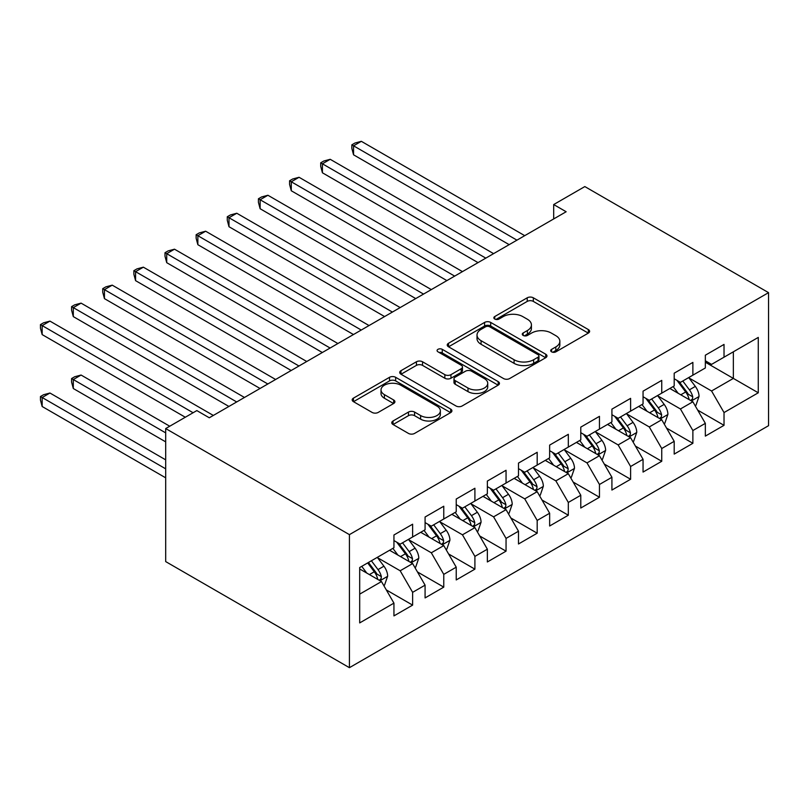 <?xml version="1.0" encoding="UTF-8"?>
<svg xmlns="http://www.w3.org/2000/svg" width="809" height="809" viewBox="0 0 809 809"><rect width="100%" height="100%" fill="white"/><g stroke="black" fill="none" stroke-linecap="round" stroke-linejoin="round"><path stroke-width="1.21" d="M551.596 351.844A3.024 1.749 0 0 0 555.874 351.844L588.355 333.096A4.318 2.498 0 0 0 589.619 331.336A4.318 2.498 0 0 0 588.355 329.566L533.333 297.803A4.318 2.498 0 0 0 527.225 297.803L494.744 316.552A3.024 1.749 0 0 0 493.854 317.785A3.024 1.749 0 0 0 494.744 319.029A3.024 1.749 0 0 0 499.022 319.029L503.228 316.602A13.834 7.989 0 0 1 522.786 316.602L527.377 319.242A13.834 7.989 0 0 1 531.422 324.894A13.834 7.989 0 0 1 527.377 330.537L523.17 332.964A3.024 1.749 0 0 0 522.28 334.198A3.024 1.749 0 0 0 523.17 335.432A3.024 1.749 0 0 0 527.448 335.432L531.655 333.015A13.834 7.989 0 0 1 551.212 333.015L555.803 335.654A13.834 7.989 0 0 1 559.848 341.307A13.834 7.989 0 0 1 555.803 346.95L551.596 349.377A3.024 1.749 0 0 0 550.707 350.61A3.024 1.749 0 0 0 551.596 351.844L551.596 349.377M393.043 420.983A4.318 2.498 0 0 0 391.768 422.743A4.318 2.498 0 0 0 393.043 424.513L408.474 433.422A4.318 2.498 0 0 0 414.582 433.422L450.653 412.6A4.318 2.498 0 0 0 451.918 410.83A4.318 2.498 0 0 0 450.653 409.071L395.641 377.307A4.318 2.498 0 0 0 389.523 377.307L353.452 398.129A4.318 2.498 0 0 0 352.188 399.889A4.318 2.498 0 0 0 353.452 401.658L372.1 412.418A4.318 2.498 0 0 0 378.218 412.418L393.649 403.509A4.318 2.498 0 0 0 394.913 401.739A4.318 2.498 0 0 0 393.649 399.98L384.406 394.64A11.559 6.674 0 0 1 381.019 389.918A11.559 6.674 0 0 1 388.158 383.749A11.559 6.674 0 0 1 400.758 385.205L436.981 406.108A11.559 6.674 0 0 1 440.359 410.83A11.559 6.674 0 0 1 433.23 416.999A11.559 6.674 0 0 1 420.619 415.553L414.582 412.064A4.318 2.498 0 0 0 408.474 412.064L393.043 420.983L393.043 424.513M165.693 428.558L349.417 534.638L349.417 667.678L165.693 561.598L165.693 428.558L196.83 410.588L209.288 417.778L566.148 211.746L553.69 204.556L553.69 218.936M553.69 204.556L584.826 186.576L768.55 292.646L349.417 534.638M503.532 378.541A4.318 2.498 0 0 0 509.65 378.541L545.711 357.72A4.318 2.498 0 0 0 546.975 355.95A4.318 2.498 0 0 0 545.711 354.19L490.699 322.427A4.318 2.498 0 0 0 484.581 322.427L448.52 343.249A4.318 2.498 0 0 0 447.246 345.008A4.318 2.498 0 0 0 448.52 346.778L503.532 378.541M439.176 352.502A3.024 1.749 0 0 1 442.25 352.926L442.25 349.336L498.182 381.626A4.318 2.498 0 0 1 499.446 383.395A4.318 2.498 0 0 1 498.182 385.155L462.121 405.976A4.318 2.498 0 0 1 456.003 405.976L400.981 374.213L400.981 370.684A4.318 2.498 0 0 0 399.717 372.453A4.318 2.498 0 0 0 400.981 374.213M400.981 370.684L416.423 361.775A4.318 2.498 0 0 1 422.531 361.775L444.849 374.658A4.318 2.498 0 0 0 450.957 374.658L461.201 368.742A4.318 2.498 0 0 0 462.465 366.983A4.318 2.498 0 0 0 461.201 365.213L437.972 351.804A3.024 1.749 0 0 1 437.082 350.57A3.024 1.749 0 0 1 438.953 348.952A3.024 1.749 0 0 1 442.25 349.336M349.417 667.678L768.55 425.686L768.55 292.646M705.337 362.22L733.359 378.41L733.359 351.794L758.276 337.414L724.025 357.194L724.025 344.422L705.337 355.212L705.337 367.974L692.878 375.164L692.878 362.402L674.2 373.192L674.2 385.954L661.742 393.144L661.742 380.382L643.054 391.172L643.054 403.934L630.605 411.124L630.605 398.362L611.917 409.142L611.917 421.914L599.459 429.104L599.459 416.342L580.781 427.122L580.781 439.894L568.322 447.084L568.322 434.312L549.645 445.102L549.645 457.864L537.186 465.064L537.186 452.292L518.498 463.082L518.498 475.844L506.05 483.034L506.05 470.272L487.362 481.062L487.362 493.824L474.903 501.014L474.903 488.252L456.225 499.042L456.225 511.804L443.767 518.994L443.767 506.232L425.079 517.012L425.079 529.784L412.63 536.974L412.63 524.202L393.943 534.992L393.943 547.754L359.692 567.534L359.692 622.91L393.943 603.13L381.484 581.56L359.692 568.97M758.276 337.414L758.276 392.79L724.025 412.56L711.566 390.99L688.985 377.955M697.712 410.133L724.025 425.332L724.025 412.56M724.025 425.332L705.337 436.112L705.337 423.35L692.878 430.54L680.43 408.97L657.848 395.935M666.565 428.113L692.878 443.302L692.878 430.54M692.878 443.302L674.2 454.092L674.2 441.33L661.742 448.52L649.283 426.95L626.712 413.915M635.429 446.093L661.742 461.282L661.742 448.52M661.742 461.282L643.054 472.072L643.054 459.31L630.605 466.5L618.147 444.92L595.566 431.885M604.293 464.073L630.605 479.262L630.605 466.5M630.605 479.262L611.917 490.052L611.917 477.28L599.459 484.48L587.01 462.9L564.429 449.865M573.146 482.053L599.459 497.242L599.459 484.48M599.459 497.242L580.781 508.032L580.781 495.26L568.322 502.45L555.864 480.88L533.293 467.845M542.01 500.023L568.322 515.222L568.322 502.45M568.322 515.222L549.645 526.002L549.645 513.24L537.186 520.43L524.728 498.86L502.156 485.825M510.873 518.003L537.186 533.202L537.186 520.43M537.186 533.202L518.498 543.982L518.498 531.22L506.05 538.41L493.591 516.84L471.01 503.805M479.737 535.983L506.05 551.172L506.05 538.41M506.05 551.172L487.362 561.962L487.362 549.2L474.903 556.39L462.455 534.81L439.874 521.785M448.591 553.963L474.903 569.152L474.903 556.39M474.903 569.152L456.225 579.942L456.225 567.18L443.767 574.37L431.308 552.79L408.737 539.755M417.454 571.943L443.767 587.132L443.767 574.37M443.767 587.132L425.079 597.922L425.079 585.15L412.63 592.34L400.172 570.77L377.591 557.735M386.318 589.923L412.63 605.112L412.63 592.34M412.63 605.112L393.943 615.892L393.943 603.13M393.943 540.564L400.172 544.164L412.63 536.974M359.692 594.14L381.484 581.56M425.079 522.594L431.308 526.184L443.767 518.994M400.172 570.77L412.63 563.58L389.584 550.272M425.079 585.15L412.63 563.58M456.225 504.614L462.455 508.204L474.903 501.014M431.308 552.79L443.767 545.6L420.72 532.302M456.225 567.18L443.767 545.6M487.362 486.634L493.591 490.224L506.05 483.034M462.455 534.81L474.903 527.62L451.867 514.322M487.362 549.2L474.903 527.62M518.498 468.654L524.728 472.254L537.186 465.064M493.591 516.84L506.05 509.65L483.003 496.342M518.498 531.22L506.05 509.65M549.645 450.674L555.864 454.274L568.322 447.084M524.728 498.86L537.186 491.67L514.14 478.362M549.645 513.24L537.186 491.67M580.781 432.694L587.01 436.294L599.459 429.104M555.864 480.88L568.322 473.69L545.276 460.382M580.781 495.26L568.322 473.69M611.917 414.724L618.147 418.314L630.605 411.124M587.01 462.9L599.459 455.71L576.423 442.402M611.917 477.28L599.459 455.71M643.054 396.744L649.283 400.334L661.742 393.144M618.147 444.92L630.605 437.73L607.559 424.432M643.054 459.31L630.605 437.73M674.2 378.764L680.43 382.364L692.878 375.164M649.283 426.95L661.742 419.75L638.695 406.452M674.2 441.33L661.742 419.75M705.337 360.784L711.566 364.384L724.025 357.194M680.43 408.97L692.878 401.78L669.842 388.472M705.337 423.35L692.878 401.78M711.566 390.99L733.359 378.41L758.276 392.79M552.81 352.279L555.803 350.55A13.834 7.989 0 0 0 559.848 344.897L559.848 341.307M531.422 324.894L531.422 328.484A13.834 7.989 0 0 1 527.377 334.137L524.384 335.866M588.295 333.136L533.333 301.403A4.318 2.498 0 0 0 527.225 301.403L495.957 319.454M545.65 357.75L490.699 326.017A4.318 2.498 0 0 0 484.581 326.017L448.57 346.808M538.076 357.184A3.024 1.749 0 0 0 538.956 355.95A3.024 1.749 0 0 0 538.076 354.716L489.779 326.836A3.024 1.749 0 0 0 485.501 326.836L481.072 329.394A13.834 7.989 0 0 0 477.017 335.037A13.834 7.989 0 0 0 481.072 340.69L514.079 359.742A13.834 7.989 0 0 0 533.637 359.742L538.076 357.184L538.076 360.784A3.024 1.749 0 0 0 538.956 359.55L538.956 355.95M477.017 335.037L477.017 338.637A13.834 7.989 0 0 0 481.072 344.28L481.072 340.69M538.076 360.784L533.637 363.342A13.834 7.989 0 0 1 514.079 363.342L481.072 344.28M401.042 374.254L416.423 365.375L416.423 361.775M462.465 366.983L462.465 370.573A4.318 2.498 0 0 1 461.201 372.342L450.957 378.248A4.318 2.498 0 0 1 444.849 378.248L422.531 365.375A4.318 2.498 0 0 0 416.423 365.375M442.25 352.926L498.122 385.185M467.996 388.027A11.559 6.674 0 0 0 480.597 389.473A11.559 6.674 0 0 0 487.736 383.304A11.559 6.674 0 0 0 484.348 378.582L471.596 371.22A4.318 2.498 0 0 0 465.478 371.22L455.234 377.125A4.318 2.498 0 0 0 453.97 378.895A4.318 2.498 0 0 0 455.234 380.655L467.996 388.027L467.996 391.617A11.559 6.674 0 0 0 480.597 393.063A11.559 6.674 0 0 0 487.736 386.894L487.736 383.304M453.97 378.895L453.97 382.485A4.318 2.498 0 0 0 455.234 384.255L455.234 380.655M467.996 391.617L455.234 384.255M440.359 410.83L440.359 414.43A11.559 6.674 0 0 1 433.23 420.599A11.559 6.674 0 0 1 420.619 419.153L414.582 415.664A4.318 2.498 0 0 0 408.474 415.664L393.093 424.543M381.019 389.918L381.019 393.518A11.559 6.674 0 0 0 384.406 398.24L384.406 394.64M393.589 403.539L384.406 398.24M450.593 412.63L395.641 380.897A4.318 2.498 0 0 0 389.523 380.897L353.513 401.689M695.184 405.764L695.932 405.339L699.047 396.349A11.67 6.735 -120 0 0 695.325 386.409L688.702 377.581M678.164 393.275L673.139 386.571M670.782 389.018L670.216 388.259M353.553 226.722L446.881 280.602L291.28 190.762L291.28 181.772L299.067 177.282L462.455 271.612M690.684 400.506L692.494 398.877L692.747 396.845A11.67 6.735 -120 0 0 689.41 389.827L682.786 380.999M679.014 381.545L687.185 392.456A5.946 3.428 60 0 1 688.267 394.256L692.747 396.845M676.961 380.361L685.668 391.981A11.67 6.735 60 0 1 689.005 398.999L689.248 399.676M516.941 240.152L353.553 145.822L361.34 141.322L524.728 235.662M509.154 244.642L353.553 154.812L353.553 145.822L351.844 144.831L354.959 143.031L361.34 141.322M353.553 154.812L351.844 148.431L351.844 144.831M664.047 423.744L664.796 423.319L667.91 414.329A11.67 6.735 -120 0 0 664.179 404.389L657.565 395.561M647.028 411.255L642.002 404.551M639.646 406.998L639.07 406.229M322.417 244.702L415.735 298.582L260.134 208.742L260.134 199.752L267.921 195.262L431.308 289.592M659.547 418.486L661.347 416.857L661.61 414.825A11.67 6.735 -120 0 0 658.263 407.807L651.649 398.968M647.878 399.525L656.048 410.426A5.946 3.428 60 0 1 657.13 412.236L661.61 414.825M645.825 398.341L654.532 409.961A11.67 6.735 60 0 1 657.869 416.979L658.101 417.656M632.911 441.724L633.659 441.289L636.764 432.299A11.67 6.735 -120 0 0 633.043 422.369L626.429 413.53M615.882 429.235L610.856 422.52M608.51 424.978L607.933 424.209M291.28 262.682L384.599 316.562L228.998 226.722L228.998 217.732L236.784 213.242L400.172 307.572M628.401 436.466L630.211 434.837L630.464 432.805A11.67 6.735 -120 0 0 627.127 425.777L620.513 416.948M616.731 417.505L624.902 428.406A5.946 3.428 60 0 1 625.984 430.216L630.464 432.805M614.678 416.311L623.385 427.941A11.67 6.735 60 0 1 626.732 434.959L626.965 435.636M485.804 258.132L322.417 163.802L330.203 159.302L493.591 253.632M478.018 262.622L322.417 172.792L322.417 163.802L320.708 162.811L323.822 161.011L330.203 159.302M322.417 172.792L320.708 166.401L320.708 162.811M454.668 276.112L289.561 180.791L292.676 178.991L299.067 177.282M291.28 190.762L289.561 184.381L289.561 180.791M601.765 459.704L602.513 459.269L605.628 450.279A11.67 6.735 -120 0 0 601.906 440.339L595.293 431.51M584.745 447.215L579.719 440.5M577.363 442.958L576.797 442.189M260.134 280.662L353.462 334.542L197.861 244.702L197.861 235.712L205.648 231.212L369.035 325.552M597.264 454.446L599.075 452.818L599.327 450.775A11.67 6.735 -120 0 0 595.99 443.757L589.377 434.929M585.595 435.475L593.766 446.386A5.946 3.428 60 0 1 594.848 448.196L599.327 450.775M583.542 434.291L592.249 445.921A11.67 6.735 60 0 1 595.586 452.939L595.829 453.606M570.628 477.684L571.376 477.249L574.491 468.259A11.67 6.735 -120 0 0 570.76 458.319L564.146 449.491M553.609 465.195L548.583 458.481M546.227 460.928L545.66 460.169M228.998 298.632L322.326 352.512L166.725 262.682L166.725 253.692L174.501 249.192L337.889 343.522M566.128 472.416L567.928 470.787L568.191 468.755A11.67 6.735 -120 0 0 564.844 461.737L558.23 452.909M554.458 453.455L562.629 464.366A5.946 3.428 60 0 1 563.711 466.166L568.191 468.755M552.405 452.271L561.112 463.891A11.67 6.735 60 0 1 564.449 470.909L564.692 471.586M423.522 294.082L258.425 198.771L261.54 196.971L267.921 195.262M260.134 208.742L258.425 202.361L258.425 198.771M392.385 312.062L227.289 216.741L230.403 214.951L236.784 213.242M228.998 226.722L227.289 220.341L227.289 216.741M539.492 495.654L540.24 495.229L543.345 486.239A11.67 6.735 -120 0 0 539.623 476.299L533.01 467.471M522.472 483.175L517.436 476.461M515.09 478.908L514.514 478.149M197.861 316.612L291.179 370.492L135.578 280.652L135.578 271.672L143.365 267.172L306.753 361.502M534.982 490.396L536.792 488.767L537.045 486.735A11.67 6.735 -120 0 0 533.707 479.717L527.094 470.889M523.322 471.435L531.493 482.346A5.946 3.428 60 0 1 532.565 484.146L537.045 486.735M521.269 470.251L529.976 481.871A11.67 6.735 60 0 1 533.313 488.889L533.546 489.566M361.249 330.042L196.142 234.721L199.257 232.921L205.648 231.212M197.861 244.702L196.142 238.321L196.142 234.721M508.345 513.634L509.094 513.209L512.208 504.219A11.67 6.735 -120 0 0 508.487 494.279L501.873 485.451M491.326 501.145L486.3 494.441M483.954 496.888L483.377 496.119M166.725 334.592L260.043 388.472L104.442 298.632L104.442 289.642L112.229 285.152L275.616 379.482M503.845 508.376L505.655 506.747L505.908 504.715A11.67 6.735 -120 0 0 502.571 497.697L495.957 488.858M492.175 489.415L500.346 500.316A5.946 3.428 60 0 1 501.428 502.126L505.908 504.715M490.123 488.231L498.829 499.851A11.67 6.735 60 0 1 502.177 506.869L502.409 507.546M330.112 348.022L165.006 252.701L168.12 250.901L174.501 249.192M166.725 262.682L165.006 256.301L165.006 252.701M477.209 531.614L477.957 531.179L481.072 522.189A11.67 6.735 -120 0 0 477.35 512.259L470.727 503.42M460.19 519.125L455.164 512.41M452.807 514.868L452.241 514.099M135.578 352.572L228.907 406.452L73.306 316.612L73.306 307.622L81.082 303.132L244.47 397.462M472.709 526.356L474.519 524.728L474.772 522.695A11.67 6.735 -120 0 0 471.435 515.667L464.811 506.838M461.039 507.395L469.21 518.296A5.946 3.428 60 0 1 470.292 520.106L474.772 522.695M458.986 506.212L467.693 517.831A11.67 6.735 60 0 1 471.03 524.849L471.273 525.526M298.966 366.002L133.869 270.681L136.984 268.881L143.365 267.172M135.578 280.652L133.869 274.271L133.869 270.681M446.072 549.594L446.821 549.159L449.935 540.169A11.67 6.735 -120 0 0 446.204 530.239L439.59 521.4M429.053 537.105L424.017 530.391M421.671 532.848L421.095 532.079M104.442 370.552L185.312 417.242L42.159 334.592L42.159 325.602L49.946 321.112L213.333 415.442M441.572 544.336L443.372 542.708L443.635 540.665A11.67 6.735 -120 0 0 440.288 533.647L433.675 524.819M429.903 525.375L438.073 536.276A5.946 3.428 60 0 1 439.145 538.086L443.635 540.665M427.85 524.181L436.557 535.811A11.67 6.735 60 0 1 439.894 542.829L440.126 543.506M267.83 383.982L102.733 288.661L105.848 286.861L112.229 285.152M104.442 298.632L102.733 292.251L102.733 288.661M414.936 567.574L415.674 567.139L418.789 558.149A11.67 6.735 -120 0 0 415.068 548.209L408.454 539.381M397.907 555.085L392.881 548.371M390.535 550.818L389.958 550.059M169.738 426.222L81.082 375.042L73.306 379.542L73.306 388.522L165.693 441.866M410.426 562.306L412.236 560.688L412.489 558.645A11.67 6.735 -120 0 0 409.152 551.627L402.538 542.799M398.756 543.345L406.927 554.256A5.946 3.428 60 0 1 408.009 556.056L412.489 558.645M396.703 542.161L405.41 553.781A11.67 6.735 60 0 1 408.757 560.809L408.99 561.476M73.306 388.522L71.586 382.141L71.586 378.551L165.693 432.876M71.586 378.551L74.701 376.751L81.082 375.042M236.693 401.952L71.586 306.631L74.701 304.841L81.082 303.132M73.306 316.612L71.586 310.231L71.586 306.631M383.79 585.544L384.538 585.119L387.653 576.129A11.67 6.735 -120 0 0 383.931 566.189L377.318 557.361M366.77 573.065L361.744 566.351M165.693 459.846L49.946 393.022L42.159 397.512L42.159 406.502L165.693 477.826M379.29 580.286L381.1 578.657L381.352 576.625A11.67 6.735 -120 0 0 378.015 569.607L371.392 560.779M368.469 562.467L375.791 572.236A5.946 3.428 60 0 1 376.873 574.036L381.352 576.625M367.66 562.933L374.274 571.761A11.67 6.735 60 0 1 377.611 578.779L377.854 579.456M42.159 406.502L40.45 400.121L40.45 396.531L165.693 468.836M40.45 396.531L43.565 394.731L49.946 393.022M193.098 412.742L40.45 324.611L43.565 322.811L49.946 321.112M42.159 334.592L40.45 328.211L40.45 324.611M555.803 350.55L555.803 346.95M523.17 335.432L523.17 332.964M527.377 334.137L527.377 330.537M494.744 319.029L494.744 316.552M527.225 301.403L527.225 297.803M533.333 301.403L533.333 297.803M588.355 333.096L588.355 329.566M448.52 346.778L448.52 343.249M484.581 326.017L484.581 322.427M490.699 326.017L490.699 322.427M545.711 357.72L545.711 354.19M514.079 363.342L514.079 359.742M533.637 363.342L533.637 359.742M422.531 365.375L422.531 361.775M444.849 378.248L444.849 374.658M450.957 378.248L450.957 374.658M461.201 372.342L461.201 368.742M498.182 385.155L498.182 381.626M408.474 415.664L408.474 412.064M414.582 415.664L414.582 412.064M420.619 419.153L420.619 415.553M393.649 403.509L393.649 399.98M353.452 401.658L353.452 398.129M389.523 380.897L389.523 377.307M395.641 380.897L395.641 377.307M450.653 412.6L450.653 409.071M691.422 400.93L698.966 396.572M689.41 389.827L695.325 386.409M680.794 394.802L685.668 391.981M660.275 418.91L667.829 414.552M658.263 407.807L664.179 404.389M649.657 412.772L654.532 409.961M629.139 436.89L636.693 432.532M627.127 425.777L633.043 422.369M618.511 430.752L623.385 427.941M598.003 454.87L605.547 450.502M595.99 443.757L601.906 440.339M587.374 448.732L592.249 445.921M566.856 472.84L574.41 468.482M564.844 461.737L570.76 458.319M556.238 466.712L561.112 463.891M535.72 490.82L543.274 486.462M533.707 479.717L539.623 476.299M525.092 484.692L529.976 481.871M504.583 508.8L512.137 504.442M502.571 497.697L508.487 494.279M493.955 502.662L498.829 499.851M473.447 526.78L480.991 522.422M471.435 515.667L477.35 512.259M462.819 520.642L467.693 517.831M442.301 544.76L449.855 540.402M440.288 533.647L446.204 530.239M431.682 538.622L436.557 535.811M411.164 562.73L418.718 558.372M409.152 551.627L415.068 548.209M400.536 556.602L405.41 553.781M380.028 580.71L387.572 576.352M378.015 569.607L383.931 566.189M369.4 574.582L374.274 571.761"/></g></svg>
